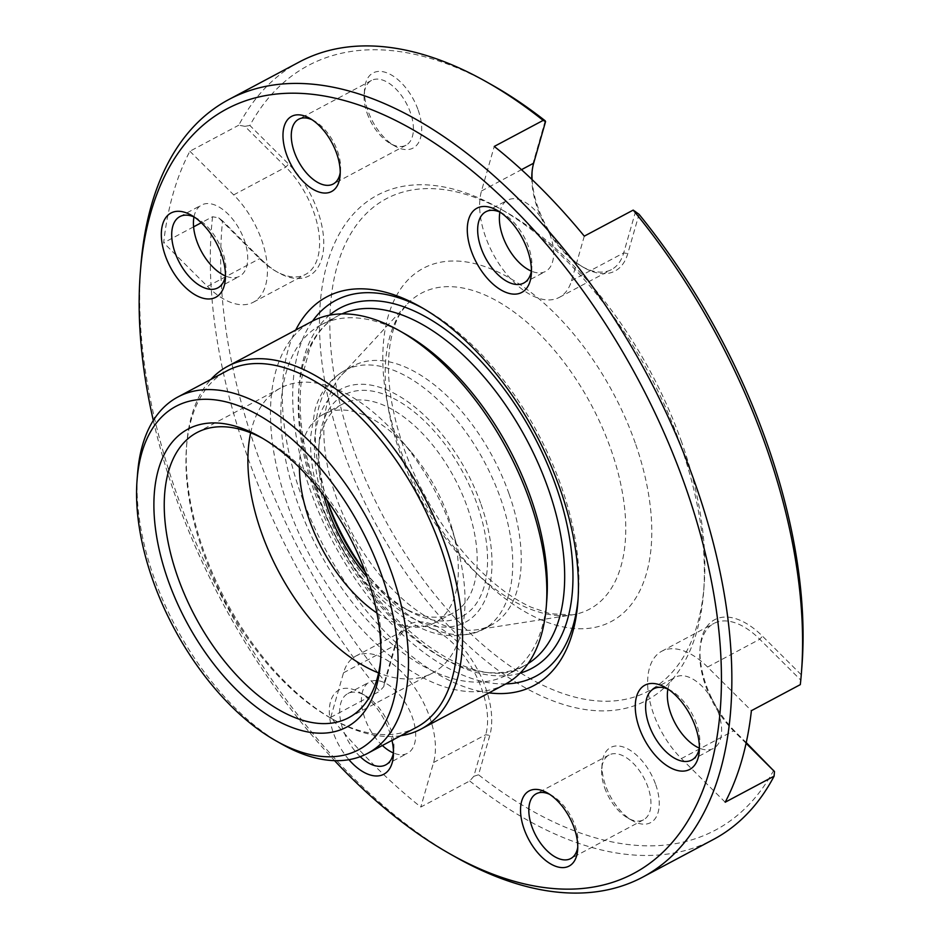 <?xml version="1.0" encoding="UTF-8"?>
<svg xmlns="http://www.w3.org/2000/svg" width="939" height="939" viewBox="0 0 939 939"><rect width="100%" height="100%" fill="white"/><g stroke="black" fill="none" stroke-linecap="round" stroke-linejoin="round"><path stroke-width="0.7" stroke-dasharray="4.7 3.52" d="M312.053 119.758A36.703 19.989 62 0 1 314.272 120.885A36.703 19.989 62 0 1 337.571 151.273A36.703 19.989 62 0 1 340.517 170.147A36.703 19.989 62 0 1 340.223 172.612M367.114 113.173A36.703 19.989 -118 0 0 390.413 143.561A36.703 19.989 -118 0 0 406 145.216A36.703 19.989 -118 0 0 410.378 112.48A36.703 19.989 -118 0 0 371.492 80.437A36.703 19.989 -118 0 0 364.168 94.299A36.703 19.989 -118 0 0 367.114 113.173M549.608 794.312A36.703 19.989 62 0 1 551.815 795.439A36.703 19.989 62 0 1 575.114 825.827A36.703 19.989 62 0 1 578.06 844.701A36.703 19.989 62 0 1 577.767 847.166M604.657 787.727A36.703 19.989 -118 0 0 627.956 818.115A36.703 19.989 -118 0 0 643.555 819.782A36.703 19.989 -118 0 0 647.922 787.046A36.703 19.989 -118 0 0 609.035 754.991A36.703 19.989 -118 0 0 601.711 768.853A36.703 19.989 -118 0 0 604.657 787.727M801.918 666.432A433.102 235.889 62 0 1 801.178 674.707L762.48 636.161A72.679 39.579 -118 0 0 700.154 647.182A72.679 39.579 -118 0 0 705.987 684.543A72.679 39.579 -118 0 0 735.167 731.563L746.247 742.596M746.094 743.301L733.547 730.8A69.732 37.983 62 0 1 705.553 685.67A69.732 37.983 62 0 1 699.954 649.811A69.732 37.983 62 0 1 713.863 623.473A69.732 37.983 62 0 1 759.757 639.248L800.685 680.024L800.31 684.625M545.195 120.802L533.939 160.135A72.679 39.579 -118 0 0 532.178 170.194A72.679 39.579 -118 0 0 532.096 171.544M532.108 179.631A72.679 39.579 -118 0 0 538.024 207.554A72.679 39.579 -118 0 0 584.152 267.744A72.679 39.579 -118 0 0 627.768 253.624L639.036 214.292M635.621 211.287L623.707 252.896A69.732 37.983 62 0 1 611.465 269.587A69.732 37.983 62 0 1 581.851 266.441A69.732 37.983 62 0 1 537.577 208.693A69.732 37.983 62 0 1 531.803 179.337M800.685 680.024L801.178 674.707M655.739 784.675A42.572 23.193 62 0 1 632.569 820.721A42.572 23.193 62 0 1 605.549 785.462A42.572 23.193 62 0 1 602.122 763.571A42.572 23.193 62 0 1 624.775 747.526A42.572 23.193 62 0 1 655.739 784.675M418.184 110.121A42.572 23.193 62 0 1 395.026 146.167A42.572 23.193 62 0 1 367.994 110.908A42.572 23.193 62 0 1 364.578 89.017A42.572 23.193 62 0 1 387.232 72.972A42.572 23.193 62 0 1 418.184 110.121M681.714 442.292A278.953 151.93 -118 0 0 504.642 211.287A278.953 151.93 -118 0 0 352.888 447.492A278.953 151.93 -118 0 0 555.712 690.846A278.953 151.93 -118 0 0 704.109 585.713A278.953 151.93 -118 0 0 681.714 442.292M680.611 445.121A286.289 155.921 -118 0 0 498.867 208.035A286.289 155.921 -118 0 0 343.122 450.45A286.289 155.921 -118 0 0 551.287 700.212A286.289 155.921 -118 0 0 703.593 592.321A286.289 155.921 -118 0 0 680.611 445.121M193.974 216.932A40.377 21.984 62 0 1 201.592 205.031A40.377 21.984 62 0 1 244.363 240.29A40.377 21.984 62 0 1 239.551 276.289A40.377 21.984 62 0 1 225.43 275.972M194.256 217.05A40.377 21.984 62 0 1 197.002 218.435A40.377 21.984 62 0 1 222.637 251.863A40.377 21.984 62 0 1 225.876 272.627A40.377 21.984 62 0 1 225.489 275.679M382.373 745.507A40.377 21.984 62 0 1 364.743 718.018A40.377 21.984 62 0 1 369.555 682.007A40.377 21.984 62 0 1 412.338 717.267A40.377 21.984 62 0 1 407.526 753.278A40.377 21.984 62 0 1 393.406 752.961M360.2 756.681A40.377 21.984 62 0 1 343.017 729.603A40.377 21.984 62 0 1 347.829 693.592A40.377 21.984 62 0 1 364.978 695.412A40.377 21.984 62 0 1 390.612 728.852A40.377 21.984 62 0 1 393.852 749.604A40.377 21.984 62 0 1 393.464 752.667M348.909 759.674A47.713 25.987 62 0 1 333.251 732.561A47.713 25.987 62 0 1 359.214 692.16A47.713 25.987 62 0 1 389.497 731.669A47.713 25.987 62 0 1 392.009 740.378M667.899 689.073A40.377 21.984 62 0 1 675.505 677.183A40.377 21.984 62 0 1 718.288 712.431A40.377 21.984 62 0 1 713.476 748.442A40.377 21.984 62 0 1 699.355 748.125M668.169 689.203A40.377 21.984 62 0 1 670.927 690.576A40.377 21.984 62 0 1 696.55 724.016A40.377 21.984 62 0 1 699.801 744.768A40.377 21.984 62 0 1 699.402 747.831M499.924 212.097A40.377 21.984 62 0 1 507.541 200.195A40.377 21.984 62 0 1 550.313 235.454A40.377 21.984 62 0 1 545.5 271.465A40.377 21.984 62 0 1 531.38 271.136M500.194 212.214A40.377 21.984 62 0 1 502.952 213.599A40.377 21.984 62 0 1 528.587 247.027A40.377 21.984 62 0 1 531.826 267.791A40.377 21.984 62 0 1 531.439 270.843M380.659 659.917A161.496 87.961 -118 0 0 380.952 656.69A161.496 87.961 -118 0 0 367.982 573.659A161.496 87.961 -118 0 0 265.467 439.91A161.496 87.961 -118 0 0 262.615 438.349M546.803 599.951A198.199 107.95 62 0 1 507.26 674.824A198.199 107.95 62 0 1 297.24 501.743A198.199 107.95 62 0 1 320.868 324.964A198.199 107.95 62 0 1 405.061 333.908M505.276 684.191A205.535 111.941 62 0 1 287.487 504.701A205.535 111.941 62 0 1 311.983 321.384M489.008 692.865A220.219 119.946 62 0 1 300.562 493.257A220.219 119.946 62 0 1 295.715 330.058M423.278 308.462A212.883 115.943 62 0 1 426.13 310.034A212.883 115.943 62 0 1 561.276 486.332A212.883 115.943 62 0 1 578.365 595.784A212.883 115.943 62 0 1 578.084 599.035M505.792 683.909A212.883 115.943 62 0 1 310.316 490.299A212.883 115.943 62 0 1 312.511 321.115M281.958 744.216A201.873 109.945 62 0 1 153.808 577.039A201.873 109.945 62 0 1 137.599 473.244M416.611 727.267A201.873 109.945 62 0 1 330.857 718.159A201.873 109.945 62 0 1 202.707 550.982A201.873 109.945 62 0 1 186.497 447.187A201.873 109.945 62 0 1 226.78 370.94M400.742 735.718A205.535 111.941 62 0 1 333.744 719.79A205.535 111.941 62 0 1 203.258 549.573A205.535 111.941 62 0 1 186.755 443.889A205.535 111.941 62 0 1 210.911 379.391M153.303 420.437A433.102 235.889 -118 0 0 175.088 495.24A433.102 235.889 -118 0 0 334.554 760.637M455.791 857.166A440.45 239.879 62 0 1 176.192 492.412A440.45 239.879 62 0 1 140.827 265.96M365.259 572.027A125.521 68.371 -118 0 0 408.899 610.808A125.521 68.371 -118 0 0 477.188 504.513A125.521 68.371 -118 0 0 385.917 395.002A125.521 68.371 -118 0 0 319.131 442.316A125.521 68.371 -118 0 0 326.972 500.158M323.791 495.827A118.185 64.368 62 0 1 318.614 448.912A118.185 64.368 62 0 1 342.195 404.275A118.185 64.368 62 0 1 467.422 507.483A118.185 64.368 62 0 1 453.337 612.885A118.185 64.368 62 0 1 403.124 607.556A118.185 64.368 62 0 1 367.09 577.086M509.091 494.008A146.813 79.956 62 0 1 491.59 624.94A146.813 79.956 62 0 1 477.235 629.682A146.813 79.956 62 0 1 336.021 496.743A146.813 79.956 62 0 1 341.596 375.06A146.813 79.956 62 0 1 353.522 365.799A146.813 79.956 62 0 1 509.091 494.008M299.435 467.575A118.185 64.368 62 0 1 323.345 414.31A118.185 64.368 62 0 1 410.812 451.553A118.185 64.368 62 0 1 448.572 517.518A118.185 64.368 62 0 1 452.375 529.561A118.185 64.368 62 0 1 434.475 622.933A118.185 64.368 62 0 1 376.938 613.05M250.666 432.809A161.496 87.961 62 0 1 280.526 388.053A161.496 87.961 62 0 1 400.061 438.924A161.496 87.961 62 0 1 451.647 529.08A161.496 87.961 62 0 1 456.859 545.524A161.496 87.961 62 0 1 432.398 673.11A161.496 87.961 62 0 1 378.593 672.934M725.19 802.223L681.385 758.583A69.732 37.983 62 0 1 653.391 713.464A69.732 37.983 62 0 1 661.702 651.267A69.732 37.983 62 0 1 707.595 667.042L751.4 710.682M584.293 236.147L571.546 280.679A69.732 37.983 62 0 1 559.304 297.381A69.732 37.983 62 0 1 485.416 236.475A69.732 37.983 62 0 1 481.496 190.969L494.254 146.437M299.341 61.962A440.45 239.879 -118 0 0 238.776 125.192L244.915 126.331L285.843 167.095A69.732 37.983 62 0 1 305.527 274.423A69.732 37.983 62 0 1 275.902 271.277A69.732 37.983 62 0 1 259.622 258.648L218.705 217.871L212.554 216.745L201.275 222.754M193.587 226.851L163.656 242.79A440.45 239.879 62 0 1 189.878 151.249L238.776 125.192M212.554 216.745A440.45 239.879 -118 0 0 246.828 454.781A440.45 239.879 -118 0 0 379.673 691.268L383.769 686.609L395.683 644.999A69.732 37.983 62 0 1 407.913 628.308A69.732 37.983 62 0 1 464.805 656.96A69.732 37.983 62 0 1 485.733 734.709L473.808 776.318L469.711 780.978L420.813 807.035A440.45 239.879 62 0 1 330.763 717.326L379.673 691.268M469.711 780.978A440.45 239.879 -118 0 0 713.523 839.407M330.763 717.326L343.521 672.794A69.732 37.983 62 0 1 355.752 656.091A69.732 37.983 62 0 1 412.644 684.754A69.732 37.983 62 0 1 433.572 762.503L420.813 807.035M189.878 151.249L233.682 194.889A69.732 37.983 62 0 1 253.366 302.205A69.732 37.983 62 0 1 207.46 286.43L163.656 242.79M773.853 770.109A433.102 235.889 62 0 1 478.538 774.769L489.794 735.437A72.679 39.579 -118 0 0 456.542 640.997A72.679 39.579 -118 0 0 395.965 641.959L384.697 681.291A433.102 235.889 62 0 1 222.555 220.865L261.242 259.41A72.679 39.579 -118 0 0 278.202 272.58A72.679 39.579 -118 0 0 323.486 249.41A72.679 39.579 -118 0 0 288.566 164.02L249.88 125.474A433.102 235.889 62 0 1 492.212 85.085M249.88 125.474L244.915 126.331M384.697 681.291L383.769 686.609M218.705 217.871L222.555 220.865M473.808 776.318L478.538 774.769M707.595 667.042L759.757 639.248L762.48 636.161M533.657 163.186L533.939 160.135M341.913 313.919A198.199 107.95 -118 0 0 338.263 315.704A198.199 107.95 -118 0 0 314.624 492.482A198.199 107.95 -118 0 0 524.643 665.551A198.199 107.95 -118 0 0 528.164 663.521M520.112 673.157A204.068 111.142 62 0 1 315.516 490.217A204.068 111.142 62 0 1 329.425 315.222M635.245 443.032A200.113 108.994 -118 0 0 452.539 261.007A200.113 108.994 -118 0 0 399.345 446.753A200.113 108.994 -118 0 0 582.063 628.778A200.113 108.994 -118 0 0 635.245 443.032M400.014 452.856A178.95 97.456 62 0 1 406.81 304.553A178.95 97.456 62 0 1 610.96 449.523A178.95 97.456 62 0 1 572.144 614.892A178.95 97.456 62 0 1 400.014 452.856M365.071 571.511A146.813 79.956 -118 0 0 483.092 629.47A146.813 79.956 -118 0 0 500.593 498.527A146.813 79.956 -118 0 0 345.036 370.318A146.813 79.956 -118 0 0 327.3 500.604M481.073 504.454A132.129 71.963 62 0 1 445.955 627.099A132.129 71.963 62 0 1 325.317 506.919A132.129 71.963 62 0 1 360.435 384.262A132.129 71.963 62 0 1 481.073 504.454M481.496 190.969L521.474 169.677M571.546 280.679L623.707 252.896L627.768 253.624M681.385 758.583L733.547 730.8L735.167 731.563M433.572 762.503L485.733 734.709L489.794 735.437M343.521 672.794L395.683 644.999L395.965 641.959M207.46 286.43L259.622 258.648L261.242 259.41M233.682 194.889L285.843 167.095L288.566 164.02M406 145.216L333.192 184.009M643.555 819.782L570.748 858.563M699.954 649.811L700.154 647.182M531.979 172.835L532.178 170.194M627.956 818.115L632.569 820.721M578.06 844.701L577.649 849.983M390.413 143.561L395.026 146.167M340.517 170.147L340.106 175.429M504.642 211.287L498.867 208.035M217.825 287.874L239.551 276.289M225.876 272.627L225.36 279.223M385.788 764.851L407.526 753.278M393.852 749.604L393.335 756.212M691.738 760.027L713.476 748.442M699.801 744.768L699.273 751.376M523.762 283.038L545.5 271.465M531.826 267.791L531.31 274.388M380.952 656.69L380.436 663.286M320.868 324.964L338.263 315.704C326.079 322.171 316.596 333.087 309.8 348.463L301.689 378.417C297.276 411.411 302.276 448.807 316.701 490.581C354.907 608.507 471.073 701.21 524.643 665.551L507.26 674.824M578.365 595.784L577.849 602.392M186.497 447.187L186.755 443.889M341.596 375.06L406.81 304.553L401.27 311.818C396.176 319.683 392.502 330.152 390.26 343.216C385.553 372.842 390.084 407.808 403.817 448.126C418.735 489.63 440.203 526.251 468.209 557.989C489.336 581.311 510.311 597.72 531.134 607.204L550.184 613.754L572.144 614.892L477.235 629.682M403.124 607.556L408.899 610.808M353.522 365.799L345.036 370.318C326.314 380.952 318.462 397.608 315.07 409.439L310.668 436.435C309.835 458.255 313.732 481.449 322.335 506.004C341.55 557.52 370.529 595.936 409.287 621.242C432.515 637.135 457.129 639.882 483.092 629.47L491.59 624.94M434.475 622.933L453.337 612.885M452.375 529.561L456.859 545.524M348.721 717.689L432.398 673.11M661.702 651.267L713.863 623.473M559.304 297.381L611.465 269.587M355.752 656.091L407.913 628.308M253.366 302.205L305.527 274.423M196.861 432.621L280.526 388.053M410.812 451.553L400.061 438.924M323.345 414.31L342.195 404.275M318.614 448.912L319.131 442.316M330.857 718.159L333.744 719.79M426.13 310.034L420.367 306.783M265.467 439.91L259.692 436.658M502.952 213.599L497.189 210.348M485.803 211.78L507.541 200.195M670.927 690.576L665.152 687.325M653.779 688.756L675.505 677.183M364.978 695.412L359.214 692.16M347.829 693.592L369.555 682.007M197.002 218.435L191.239 215.172M179.854 216.604L201.592 205.031M704.109 585.713L703.593 592.321M314.272 120.885L309.659 118.279M364.168 94.299L364.578 89.017M551.815 795.439L547.202 792.833M601.711 768.853L602.122 763.571M581.851 266.441L584.152 267.744M275.902 271.277L278.202 272.58M609.035 754.991L536.228 793.784M371.492 80.437L298.684 119.218"/><path stroke-width="1.41" d="M340.223 172.612A36.703 19.989 62 0 1 333.192 184.009A36.703 19.989 62 0 1 294.306 151.954A36.703 19.989 62 0 1 298.684 119.218A36.703 19.989 62 0 1 312.053 119.758M577.767 847.166A36.703 19.989 62 0 1 570.748 858.563A36.703 19.989 62 0 1 531.85 826.52A36.703 19.989 62 0 1 536.228 793.784A36.703 19.989 62 0 1 549.608 794.312M532.096 171.544A72.679 39.579 -118 0 0 532.108 179.631M531.803 179.337A69.732 37.983 62 0 1 531.979 172.835A69.732 37.983 62 0 1 533.657 163.186L545.571 121.577L543.153 120.392L494.254 146.437A440.45 239.879 62 0 1 584.293 236.147L633.191 210.101L639.036 214.292A433.102 235.889 62 0 1 767.14 443.76A433.102 235.889 62 0 1 801.918 666.432L801.401 673.04A440.45 239.879 -118 0 0 766.036 446.588A440.45 239.879 -118 0 0 633.191 210.101M334.554 760.637A433.102 235.889 -118 0 0 450.027 853.915A433.102 235.889 -118 0 0 685.646 487.177A433.102 235.889 -118 0 0 370.729 109.335A433.102 235.889 -118 0 0 140.31 272.568L140.827 265.96A440.45 239.879 62 0 1 228.705 99.593A440.45 239.879 62 0 1 695.4 484.219A440.45 239.879 62 0 1 642.886 877.038L713.523 839.407A440.45 239.879 -118 0 0 774.088 776.177L725.19 802.223A440.45 239.879 62 0 0 751.4 710.682L800.31 684.625A440.45 239.879 -118 0 0 801.401 673.04M574.234 828.092A42.572 23.193 62 0 1 577.649 849.983A42.572 23.193 62 0 1 554.996 866.028A42.572 23.193 62 0 1 524.044 828.879A42.572 23.193 62 0 1 547.202 792.833A42.572 23.193 62 0 1 574.234 828.092M336.69 153.538A42.572 23.193 62 0 1 340.106 175.429A42.572 23.193 62 0 1 317.452 191.474A42.572 23.193 62 0 1 286.489 154.325A42.572 23.193 62 0 1 309.659 118.279A42.572 23.193 62 0 1 336.69 153.538M225.43 275.972A40.377 21.984 62 0 1 196.779 241.041A40.377 21.984 62 0 1 193.974 216.932M225.489 275.679A40.377 21.984 62 0 1 217.825 287.874A40.377 21.984 62 0 1 175.041 252.614A40.377 21.984 62 0 1 179.854 216.604A40.377 21.984 62 0 1 194.256 217.05M221.534 254.692A47.713 25.987 62 0 1 225.36 279.223A47.713 25.987 62 0 1 199.972 297.205A47.713 25.987 62 0 1 165.276 255.584A47.713 25.987 62 0 1 191.239 215.172A47.713 25.987 62 0 1 221.534 254.692M393.406 752.961A40.377 21.984 62 0 1 382.373 745.507M393.464 752.667A40.377 21.984 62 0 1 385.788 764.851A40.377 21.984 62 0 1 360.2 756.681M392.009 740.378A47.713 25.987 62 0 1 393.335 756.212A47.713 25.987 62 0 1 348.909 759.674M699.355 748.125A40.377 21.984 62 0 1 670.692 713.182A40.377 21.984 62 0 1 667.899 689.073M699.402 747.831A40.377 21.984 62 0 1 691.738 760.027A40.377 21.984 62 0 1 648.955 724.767A40.377 21.984 62 0 1 653.779 688.756A40.377 21.984 62 0 1 668.169 689.203M695.447 726.845A47.713 25.987 62 0 1 699.273 751.376A47.713 25.987 62 0 1 673.897 769.358A47.713 25.987 62 0 1 639.201 727.725A47.713 25.987 62 0 1 665.152 687.325A47.713 25.987 62 0 1 695.447 726.845M531.38 271.136A40.377 21.984 62 0 1 502.717 236.205A40.377 21.984 62 0 1 499.924 212.097M531.439 270.843A40.377 21.984 62 0 1 523.762 283.038A40.377 21.984 62 0 1 480.991 247.779A40.377 21.984 62 0 1 485.803 211.78A40.377 21.984 62 0 1 500.194 212.214M527.472 249.856A47.713 25.987 62 0 1 531.31 274.388A47.713 25.987 62 0 1 505.921 292.369A47.713 25.987 62 0 1 471.225 250.748A47.713 25.987 62 0 1 497.189 210.348A47.713 25.987 62 0 1 527.472 249.856M366.879 576.476A168.832 91.952 62 0 1 380.436 663.286A168.832 91.952 62 0 1 290.609 726.915A168.832 91.952 62 0 1 167.846 579.621A168.832 91.952 62 0 1 259.692 436.658A168.832 91.952 62 0 1 366.879 576.476M262.615 438.349A161.496 87.961 -118 0 0 196.861 432.621A161.496 87.961 -118 0 0 177.6 576.663A161.496 87.961 -118 0 0 348.721 717.689A161.496 87.961 -118 0 0 380.659 659.917M210.911 379.391A205.535 111.941 62 0 1 227.766 366.257L311.983 321.384A205.535 111.941 62 0 1 399.298 330.657L405.061 333.908A198.199 107.95 62 0 1 530.887 498.046A198.199 107.95 62 0 1 546.803 599.951L546.287 606.559A205.535 111.941 62 0 1 505.276 684.191L421.059 729.063A205.535 111.941 62 0 1 400.742 735.718M399.298 330.657A205.535 111.941 62 0 1 529.784 500.874A205.535 111.941 62 0 1 546.287 606.559M295.715 330.058A220.219 119.946 62 0 1 420.367 306.783A220.219 119.946 62 0 1 560.16 489.16A220.219 119.946 62 0 1 577.849 602.392A220.219 119.946 62 0 1 489.008 692.865M578.084 599.035A212.883 115.943 62 0 1 505.792 683.909M382.02 576.241A194.526 105.943 -118 0 0 240.572 406.528A194.526 105.943 -118 0 0 137.082 479.841A194.526 105.943 -118 0 0 152.705 579.868A194.526 105.943 -118 0 0 276.195 740.953A194.526 105.943 -118 0 0 382.02 576.241M137.082 479.841L137.599 473.244A201.873 109.945 62 0 1 177.87 396.997A201.873 109.945 62 0 1 391.774 573.271A201.873 109.945 62 0 1 367.712 753.324A201.873 109.945 62 0 1 281.958 744.216L276.195 740.953M177.87 396.997L226.78 370.94A201.873 109.945 62 0 1 440.684 547.226A201.873 109.945 62 0 1 416.611 727.267L367.712 753.324M227.766 366.257A205.535 111.941 62 0 1 445.556 545.747A205.535 111.941 62 0 1 421.059 729.063M140.31 272.568A433.102 235.889 -118 0 0 153.303 420.437M326.972 500.158A125.521 68.371 -118 0 0 329.213 506.849A125.521 68.371 -118 0 0 365.259 572.027M367.09 577.086A118.185 64.368 62 0 1 328.098 509.677A118.185 64.368 62 0 1 323.791 495.827M376.938 613.05A118.185 64.368 62 0 1 309.248 519.725A118.185 64.368 62 0 1 299.435 467.575M378.593 672.934A161.496 87.961 62 0 1 261.277 532.084A161.496 87.961 62 0 1 250.666 432.809M543.153 120.392A440.45 239.879 -118 0 0 486.437 81.834A440.45 239.879 -118 0 0 299.341 61.962L228.705 99.593M201.275 222.754L193.587 226.851M642.886 877.038A440.45 239.879 62 0 1 455.791 857.166L450.027 853.915M774.088 776.177L774.475 771.565L746.094 743.301M312.511 321.115A212.883 115.943 62 0 1 423.278 308.462M486.437 81.834L492.212 85.085A433.102 235.889 62 0 1 545.195 120.802L545.571 121.577M746.247 742.596L774.475 771.565M528.164 663.521A198.199 107.95 -118 0 0 548.27 488.785A198.199 107.95 -118 0 0 341.913 313.919M329.425 315.222A204.068 111.142 62 0 1 556.076 486.414A204.068 111.142 62 0 1 520.112 673.157M327.3 500.604A146.813 79.956 -118 0 0 327.523 501.262A146.813 79.956 -118 0 0 365.071 571.511M521.474 169.677L533.657 163.186"/></g></svg>
